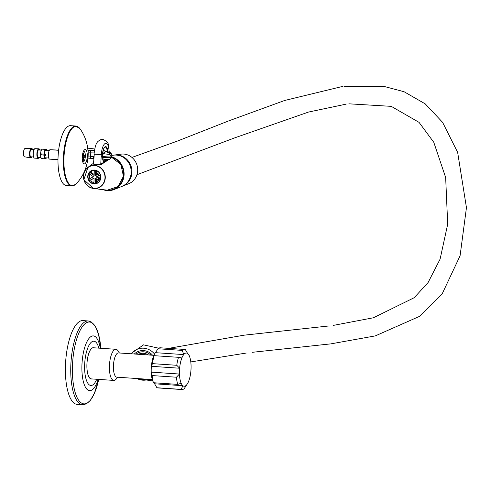 <?xml version="1.0" encoding="UTF-8"?>
<svg xmlns="http://www.w3.org/2000/svg" width="491" height="491" viewBox="0 0 491 491"><rect width="100%" height="100%" fill="white"/><g stroke="black" fill="none" stroke-linecap="round" stroke-linejoin="round"><path stroke-width="0.74" d="M131.398 353.802A16.086 15.006 75.3 0 1 154.555 354.06M148.626 379.322A16.086 15.006 75.3 0 1 136.958 378.53M134.356 353.999A13.687 12.766 75.3 0 1 139.726 350.948A13.687 12.766 75.3 0 1 152.584 355.238M113.894 155.125A16.191 15.104 75.3 0 1 114.317 155.064L120.976 154.156A15.374 14.343 75.3 0 1 137.535 167.56A15.374 14.343 75.3 0 1 128.746 183.702L122.504 186.187A16.191 15.104 75.3 0 1 122.099 186.335M114.317 155.064A16.191 15.104 75.3 0 1 131.766 169.18A16.191 15.104 75.3 0 1 122.504 186.187M111.96 155.389L113.47 155.181A16.295 15.203 75.3 0 1 131.023 169.389A16.295 15.203 75.3 0 1 121.7 186.5L114.016 189.563A17.308 16.148 75.3 0 1 103 189.643M111.856 156.844A17.308 16.148 75.3 0 1 123.916 171.384A17.308 16.148 75.3 0 1 114.016 189.563M115.901 349.291L93.419 347.769A15.602 5.358 93.9 0 0 92.793 347.831A15.602 5.358 93.9 0 0 91.387 348.714A15.602 5.358 93.9 0 0 87.011 362.972A15.602 5.358 93.9 0 0 89.423 377.683A15.602 5.358 93.9 0 0 91.308 378.899L113.795 380.421A15.602 5.358 -86.1 0 1 109.45 365.39A15.602 5.358 -86.1 0 1 115.281 349.353A15.602 5.358 -86.1 0 1 115.901 349.291A15.602 5.358 -86.1 0 1 118.055 350.893L119.399 352.986M157.992 348.757L155.469 352.673L183.72 354.588L182.302 350.408L157.992 348.757A20.1 6.905 -86.1 0 1 159.532 347.873A20.1 6.905 -86.1 0 1 160.336 347.794L184.647 349.445A20.1 6.905 -86.1 0 1 185.365 349.604L187.666 353.551A16.651 5.72 -86.1 0 1 189.348 355.993A16.651 5.72 -86.1 0 1 189.587 356.589A16.651 5.72 -86.1 0 1 191.048 365.218A16.651 5.72 -86.1 0 1 190.889 371.036A16.651 5.72 -86.1 0 1 188.642 381.298A16.651 5.72 -86.1 0 1 186.795 384.668A16.651 5.72 -86.1 0 1 184.794 386.172A16.651 5.72 -86.1 0 1 182.848 385.705A16.651 5.72 -86.1 0 1 181.167 383.262L177.76 384.379A20.1 6.905 -86.1 0 1 176.441 377.217L179.467 374.038A16.651 5.72 -86.1 0 1 179.626 368.225A16.651 5.72 -86.1 0 1 181.873 357.957A16.651 5.72 -86.1 0 1 183.72 354.588A16.651 5.72 -86.1 0 1 187.666 353.551M186.795 384.668L184.278 388.584A20.1 6.905 -86.1 0 1 182.732 389.467A20.1 6.905 -86.1 0 1 181.934 389.547A20.1 6.905 -86.1 0 1 181.216 389.388L182.848 385.705L154.604 383.79L156.899 387.743L181.216 389.388M152.284 379.574L116.84 377.168A12.152 4.173 -86.1 0 1 113.452 365.464A12.152 4.173 -86.1 0 1 117.993 352.974A12.152 4.173 -86.1 0 1 118.478 352.925L153.929 355.331M117.754 377.229L116.14 379.126A15.602 5.358 -86.1 0 1 114.415 380.359A15.602 5.358 -86.1 0 1 113.795 380.421M181.167 383.262A16.651 5.72 -86.1 0 1 179.467 374.038L151.216 372.123L152.13 375.566A20.1 6.905 -86.1 0 0 153.45 382.728L152.676 380.758A16.651 5.72 -86.1 0 1 151.216 372.123A16.651 5.72 -86.1 0 1 151.381 366.311A16.651 5.72 -86.1 0 1 153.628 356.043L154.205 355.674A20.1 6.905 -86.1 0 0 152.462 363.641L151.381 366.311L179.626 368.225L176.772 365.292A20.1 6.905 -86.1 0 1 178.515 357.319L181.873 357.957M182.302 350.408A20.1 6.905 -86.1 0 1 184.647 349.445M189.348 355.993L188.599 354.6M153.45 382.728L177.76 384.379M152.13 375.566L176.441 377.217M181.934 389.547L157.617 387.902A20.1 6.905 -86.1 0 1 156.899 387.743M154.205 355.674L178.515 357.319M152.462 363.641L176.772 365.292M154.604 383.79A16.651 5.72 -86.1 0 1 153.671 382.747M153.628 356.043A16.651 5.72 -86.1 0 1 155.469 352.673M148.362 354.95A10.949 10.213 -104.7 0 0 140.42 353.6L137.953 354.244M150.866 355.122A12.447 11.612 -104.7 0 0 136.075 354.115M91.829 378.935A15.675 5.389 -86.1 0 1 91.301 378.972A15.675 5.389 -86.1 0 1 86.938 363.868A15.675 5.389 -86.1 0 1 92.799 347.757A15.675 5.389 -86.1 0 1 93.419 347.696A15.675 5.389 -86.1 0 1 93.941 347.806M84.249 404.602A41.999 14.435 -86.1 0 1 82.574 404.762L77.222 404.4A41.999 14.435 -86.1 0 1 65.524 363.935A41.999 14.435 -86.1 0 1 81.23 320.764A41.999 14.435 -86.1 0 1 82.905 320.598L88.251 320.961L91.381 322.004L95.364 326.386L98.55 334.322L100.796 348.266A41.023 14.098 93.9 0 0 87.871 322.182A41.023 14.098 93.9 0 0 72.441 366.709A41.023 14.098 93.9 0 0 85.594 403.719A41.023 14.098 93.9 0 0 98.685 379.396L94.432 393.26L90.369 400.331L86.428 403.854L82.574 404.762A41.999 14.435 -86.1 0 1 70.876 364.297A41.999 14.435 -86.1 0 1 86.582 321.126A41.999 14.435 -86.1 0 1 88.251 320.961M76.424 183.609A43.496 43.496 0 0 0 80.131 128.924L80.131 128.924A29.761 10.231 93.9 0 0 75.123 126.42A29.761 10.231 93.9 0 0 63.928 158.728A29.761 10.231 93.9 0 0 73.472 185.573A29.761 10.231 93.9 0 0 76.424 183.609L73.165 185.758L71.76 185.893A30 10.311 -86.1 0 1 63.4 156.991A30 10.311 -86.1 0 1 74.62 126.15A30 10.311 -86.1 0 1 75.817 126.034A30 10.311 -86.1 0 1 77.658 126.666M104.35 159.569L108.707 159.489A2.252 2.099 -104.7 0 0 110.727 157.396C106.768 157.795 103.865 157.746 102.024 157.243L102.06 156.015A2.252 2.222 37.6 0 1 102.515 154.733L102.515 154.733A2.252 2.222 37.6 0 1 104.509 153.879L108.977 154.352L109.831 153.241L103.141 150.369M80.131 128.924L75.817 126.034L70.495 125.671A30 10.311 93.9 0 0 69.299 125.794A30 10.311 93.9 0 0 58.079 156.629A30 10.311 93.9 0 0 66.438 185.537L71.76 185.893A30 10.311 -86.1 0 0 72.95 185.776M84.569 163.865A7.199 2.473 -86.1 0 1 83.415 163.331A7.199 2.473 -86.1 0 1 82.261 157.365A7.199 2.473 -86.1 0 1 84.317 149.964A7.199 2.473 -86.1 0 1 84.968 149.552A7.199 2.473 -86.1 0 1 87.275 156.052A7.199 2.473 -86.1 0 1 84.569 163.865M94.137 152.928L88.208 152.83L88.092 157.052L93.91 156.439M101.207 156.236L102.03 156.291M102.582 154.64L101.33 154.143M110.727 157.396L111.93 156.322L111.96 155.291L111.009 156.66C112.095 157.378 99.968 156.512 102.06 156.015M93.474 148.841A2.252 0.381 96.7 0 0 93.425 148.816L87.68 148.159M93.137 157.445L93.855 157.433M87.907 150.209A0.749 0.737 139.2 0 0 88.27 150.332L88.061 152.879M87.969 157.052L88.024 158.906L89.491 158.746A2.252 1.375 84.1 0 1 89.344 158.746L88.03 158.894M34.039 149.675L31.093 149.479L31.123 148.417L24.777 148.607A4.192 1.442 -86.1 0 0 23.439 153.032A4.192 1.442 -86.1 0 0 24.55 156.819L30.835 157.863A4.8 1.651 -86.1 0 1 29.552 153.505A4.8 1.651 -86.1 0 1 31.123 148.417M28.466 157.47L30.847 157.863A4.8 1.651 -86.1 0 0 30.859 157.863L30.884 156.807A3.75 1.289 -86.1 0 1 29.92 153.425A3.75 1.289 -86.1 0 1 31.093 149.479M30.884 156.807L33.609 156.991M58.619 150.283L49.916 149.694A4.8 1.651 -86.1 0 0 48.345 154.794A4.8 1.651 -86.1 0 0 49.652 159.139L57.987 159.704M49.168 150.7L45.522 150.455L45.553 149.399L42.109 149.166A4.8 1.651 -86.1 0 0 40.557 153.849L45.411 154.242L40.557 153.849A4.8 1.651 -86.1 0 0 40.532 154.677A4.8 1.651 -86.1 0 0 41.845 158.611L45.289 158.845A4.8 1.651 -86.1 0 1 43.981 155.187M45.289 158.845L45.319 157.783A3.75 1.289 -86.1 0 1 44.362 155.297M44.362 154.125A3.75 1.289 -86.1 0 1 45.522 150.455M45.319 157.783L48.738 158.016M44 154.094A4.8 1.651 -86.1 0 1 45.553 149.399M41.361 150.172L38.421 149.97L38.445 148.914L34.787 148.669A4.8 1.651 -86.1 0 0 33.216 153.769A4.8 1.651 -86.1 0 0 34.523 158.114L38.181 158.36A4.8 1.651 -86.1 0 1 36.88 154.014A4.8 1.651 -86.1 0 1 38.445 148.914M38.181 158.36L38.212 157.304A3.75 1.289 -86.1 0 1 37.242 153.922A3.75 1.289 -86.1 0 1 38.421 149.97M38.212 157.304L40.925 157.488M45.411 154.242A7.095 2.437 -86.1 0 0 45.375 155.469L44.724 155.426A7.095 2.437 -86.1 0 1 44.761 154.199M44.724 155.426A8.065 1.522 -0.2 0 0 40.532 154.677M35.254 148.699L38.918 148.791A4.8 1.651 -86.1 0 1 39.832 149.915M39.329 157.378A4.8 1.651 -86.1 0 1 38.654 158.237L38.188 158.206M38.918 148.791L38.887 149.847L41.434 150.019M38.679 157.335L38.654 158.237M42.576 149.196L46.025 149.276A4.8 1.651 -86.1 0 1 46.94 150.393M46.43 157.863A4.8 1.651 -86.1 0 1 45.761 158.716L45.295 158.685M46.025 149.276L45.994 150.332L49.241 150.553M45.786 157.82L45.761 158.716M50.383 149.724L58.638 150.129M32.51 149.417A4.8 1.651 -86.1 0 0 31.59 148.294L25.25 148.589M32.001 156.881A4.8 1.651 -86.1 0 1 31.326 157.74L30.865 157.666M31.59 148.294L31.559 149.35L34.112 149.528M31.35 156.838L31.326 157.74M82.666 161.619A5.248 1.804 93.9 0 0 83.151 161.858A5.248 1.804 93.9 0 0 83.36 161.84A5.248 1.804 93.9 0 0 85.324 156.445A5.248 1.804 93.9 0 0 83.863 151.388A5.248 1.804 93.9 0 0 83.654 151.406A5.248 1.804 93.9 0 0 83.347 151.559M82.255 157.691L83.071 157.476L83.145 160.342L83.666 160.207L83.734 157.746L84.765 157.034L84.808 155.543L83.949 155.77L83.801 155.365L83.869 152.904L83.347 153.039L83.108 155.991L82.328 156.193M83.28 155.377L83.801 155.365M83.151 155.868L83.949 155.77M82.304 156.482L84.765 157.034M82.279 156.868L83.906 157.261M83.139 157.672L83.734 157.746M83.151 160.091L83.666 160.207M82.267 157.261L83.071 157.476M94.174 174.514L90.878 172.231A6.751 6.297 75.3 0 1 93.407 170.273M90.878 172.231L89.828 172.507A6.751 6.297 -104.7 0 0 89.092 173.746L93.407 176.735L88.945 179.123A6.751 6.297 -104.7 0 0 89.608 180.461L94.063 178.362M89.902 178.607A6.751 6.297 75.3 0 1 89.841 174.262M93.941 182.885A6.751 6.297 75.3 0 1 90.657 180.185M89.608 180.461L94.076 178.073L93.922 183.45A6.751 6.297 -104.7 0 0 94.622 183.536A6.751 6.297 -104.7 0 0 95.328 183.542L96.371 183.266L96.494 178.871M108.934 159.483L101.042 164.645L95.776 164.669L93.437 164.129A0.448 0.411 -123.5 0 0 93.443 164.129M96.813 183.229A6.751 6.297 75.3 0 1 96.371 183.266M100.262 174.759L96.218 176.926L100.219 179.694M95.696 170.432L95.549 175.588L99.618 173.409M89.828 172.507L94.143 175.49L94.29 170.23M99.544 180.983L95.481 178.165L95.328 183.542M100.477 178.871L97.261 176.65L100.342 174.999M96.604 175.023L96.721 170.8M97.261 176.65L96.218 176.926M94.272 154.125L93.474 164L100.741 164.209A0.448 0.411 -123.5 0 0 101.042 164.645M98.832 348.137A22.193 7.629 93.9 0 0 92.977 341.276A22.193 7.629 93.9 0 0 84.63 365.365A22.193 7.629 93.9 0 0 91.743 385.392A22.193 7.629 93.9 0 0 96.721 379.267M98.157 379.359A27.435 9.427 -86.1 0 1 90.712 390.535A27.435 9.427 -86.1 0 1 81.917 365.783A27.435 9.427 -86.1 0 1 92.24 336.01A27.435 9.427 -86.1 0 1 100.268 348.236M108.977 154.352A2.252 2.222 -142.4 0 1 111.009 156.66L110.991 157.28A2.252 2.234 47.1 0 1 110.285 158.845L109.192 159.428C105.878 160.667 103.478 159.956 102.005 157.286M93.793 158.427L89.491 158.746A2.252 1.375 84.1 0 0 90.645 156.739L90.755 152.756A2.252 1.393 -90.6 0 0 89.577 150.307L94.444 150.492M109.511 159.311A2.252 2.234 47.1 0 0 110.285 158.845L111.126 158.059A2.252 2.234 47.1 0 0 111.831 156.5L111.862 155.549A2.252 2.222 -142.4 0 0 109.831 153.241M102.024 157.243L102.054 156.113M87.889 149.976A43.564 5.732 -174.6 0 1 88.27 150.332L89.577 150.307M102.828 151.694L105.258 152.904L104.509 153.879M93.793 158.421L89.626 158.722M87.68 148.141L93.425 148.816A2.252 0.381 96.7 0 0 93.376 148.828M102.042 156.064L103.27 153.751A2.252 2.222 37.6 0 1 105.258 152.904M93.971 188.323A11.428 10.661 -104.7 0 0 104.994 177.693A11.428 10.661 -104.7 0 0 94.603 165.608A11.428 10.661 -104.7 0 0 83.58 176.238A11.428 10.661 -104.7 0 0 93.971 188.323M94.683 165.369A11.649 10.87 75.3 0 1 105.277 177.687A11.649 10.87 75.3 0 1 94.033 188.526A11.649 10.87 75.3 0 1 93.468 188.47A11.649 10.87 75.3 0 1 83.844 179.712A11.649 10.87 75.3 0 1 87.914 167.351A11.649 10.87 75.3 0 1 94.683 165.369M93.517 163.208L87.914 167.351L83.838 179.712L93.468 188.47L106.504 190.072A16.841 15.712 -104.7 0 0 107.32 190.152A16.841 15.712 -104.7 0 0 123.419 176.318A16.841 15.712 -104.7 0 0 111.684 157.316M94.18 183.652A6.751 6.297 -104.7 0 0 96.083 183.474A6.751 6.297 -104.7 0 0 100.649 176.355A6.751 6.297 -104.7 0 0 94.554 170.236A6.751 6.297 -104.7 0 0 92.652 170.42A6.751 6.297 -104.7 0 0 88.085 177.539A6.751 6.297 -104.7 0 0 94.18 183.652M94.481 170.033A6.972 6.506 75.3 0 1 100.827 177.411A6.972 6.506 75.3 0 1 94.094 183.898A6.972 6.506 75.3 0 1 87.754 176.521A6.972 6.506 75.3 0 1 94.481 170.033M102.441 154.555A7.948 2.731 -86.1 0 1 105.399 146.649A7.948 2.731 -86.1 0 1 107.891 151.553M107.29 151.363A7.5 2.578 93.9 0 0 105.264 147.036A7.5 2.578 93.9 0 0 105.142 147.036M109.106 152.001A11.25 3.867 93.9 0 0 105.491 143.372A11.25 3.867 93.9 0 0 101.299 154.604L100.741 164.209L107.701 159.636M103.484 161.564A0.448 0.399 138 0 1 103.81 162.018A0.902 0.307 93.9 0 0 103.994 162.036L106.854 159.778A0.902 0.307 93.9 0 0 106.934 159.685M103.81 162.018A7.948 2.731 -86.1 0 1 102.631 158.912M103.601 161.539L105.909 159.716M109.346 152.302C108.081 146.564 110.819 142.728 102.68 139.346L101.023 139.505C97.727 141.488 95.53 141.525 94.045 154.143L101.299 154.604M103.638 161.588A0.448 0.405 51.7 0 1 103.994 162.036M95.923 164.227L95.776 164.669M130.747 353.759L143.538 344.86L158.753 348.199M135.995 378.469L152.744 380.93M190.796 361.922L246.249 353.047M331.1 343.823L375.32 335.893L419.455 316.394L442.281 293.636L460.079 255.78L466.45 207.65L457.643 152.333L442.618 122.369L425.267 103.902L404.05 91.719L383.311 86.238L343.945 86.269M136.946 174.722L234.759 137.842L308.557 112.046L346.18 104.129M328.847 325.969L244.015 335.187L168.64 348.358M330.382 343.915L252.337 352.305M342.368 86.477L284.645 100.483L228.818 120.841L177.165 141.169L131.95 157.421M333.364 325.386L373.412 317.769L414.214 297.699L428.084 282.546L440.096 259.131L447.694 224.184L445.662 177.527L433.792 142.316L419.032 122.345L391.259 106.357L348.862 103.816M88.969 377.094L89.423 377.683M90.86 349.242L91.387 348.714M189.587 356.589L189.17 355.466M103.147 150.338L109.732 152.29L111.058 153.192L111.96 155.291M111.126 158.059L111.93 156.322M87.582 159.164L88.024 158.906M82.727 161.834L83.151 161.858M83.433 151.357L83.863 151.388M111.69 157.31L120.915 164.54L123.444 176.3L117.987 186.592L107.32 190.152L106.504 190.072L107.32 190.152M96.083 183.474L100.63 176.361L94.548 170.236L92.652 170.42M102.466 154.573L103.429 149.454L104.184 147.883L105.264 147.036M102.68 158.961L103.718 161.686"/></g></svg>

